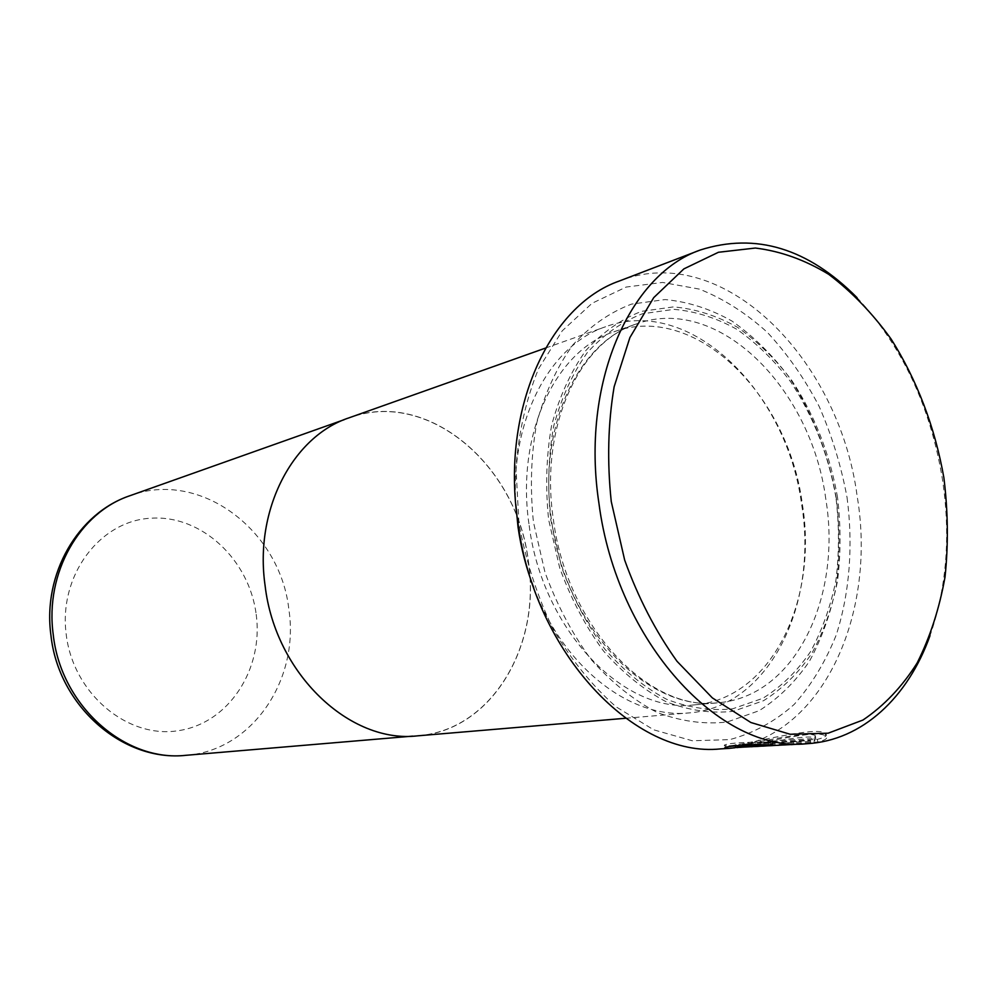 <?xml version="1.0" encoding="UTF-8"?>
<svg xmlns="http://www.w3.org/2000/svg" width="998" height="998" viewBox="0 0 998 998"><rect width="100%" height="100%" fill="white"/><g stroke="black" fill="none" stroke-linecap="round" stroke-linejoin="round"><path stroke-width="0.75" stroke-dasharray="4.99 3.74" d="M857.033 297.654C901.905 345.67 930.348 406.011 942.337 478.716C950.857 535.24 946.753 587.548 930.024 635.639M847.053 497.515C853.302 545.345 849.722 592.75 836.324 634.753C825.658 661.562 811.611 684.778 794.196 704.401C775.047 721.454 753.552 733.193 729.725 739.63L692.263 740.753L653.678 729.812L616.103 706.834C592.213 685.801 571.168 659.815 552.967 628.84C537.024 595.694 525.684 560.452 518.935 523.152L515.978 467.763C518.773 431.635 526.308 398.651 538.558 368.786L562.223 330.849L592.076 303.267L626.183 287.05L662.585 282.446L699.373 289.108C723.538 298.764 746.205 313.197 767.387 332.396C787.322 353.878 804.563 378.516 819.096 406.311C831.858 435.39 841.177 465.792 847.053 497.515M720.444 748.899C818.822 743.934 877.803 618.211 857.132 496.043C839.168 358.619 722.415 240.269 619.384 280.987M836.349 498.351C828.427 453.366 812.547 412.76 788.682 376.558C771.753 354.29 752.841 335.79 731.958 321.044C710.289 308.856 687.996 301.695 665.105 299.575L631.534 304.103C609.878 312.312 590.305 325.934 572.802 344.971C557.034 366.902 545.02 392.875 536.762 422.89C531.036 454.577 529.926 487.623 533.431 522.016L544.995 572.365C556.822 604.726 572.166 633.73 591.041 659.404C611.437 682.395 633.431 700.06 657.008 712.41C680.873 721.379 704.251 724.585 727.13 722.016L759.066 710.726C778.602 698.388 795.431 681.834 809.553 661.063C821.853 638.371 830.785 613.221 836.324 585.601C839.842 557.109 839.854 528.029 836.349 498.351M837.522 497.328C829.912 454.127 814.667 415.156 791.776 380.425C775.558 359.08 757.445 341.366 737.46 327.269C716.726 315.642 695.431 308.856 673.588 306.897L641.602 311.339C620.981 319.273 602.38 332.371 585.776 350.622C570.831 371.63 559.454 396.468 551.669 425.136C546.28 455.4 545.27 486.949 548.651 519.758L559.678 567.8C570.918 598.688 585.527 626.395 603.466 650.945C622.864 672.964 643.785 689.917 666.24 701.806C688.957 710.501 711.237 713.67 733.081 711.325L763.57 700.683C782.245 688.957 798.338 673.176 811.848 653.341C823.637 631.634 832.195 607.545 837.509 581.061C840.877 553.74 840.89 525.821 837.522 497.328M529.177 525.497C542.401 630.586 624.424 714.306 694.446 704.862C771.155 699.024 818.46 600.746 802.292 503.778C788.133 394.385 695.282 301.883 613.882 331.823C555.424 350.273 515.405 434.766 529.177 525.497M533.855 588.047C564.144 668.298 631.322 719.146 689.007 712.909C769.084 707.17 818.397 605.025 801.619 504.501C786.973 391.154 690.391 295.159 605.599 326.745C550.484 344.871 510.29 418.898 515.816 504.514M265.206 585.577C275.398 674.049 350.348 743.909 417.8 735.701C492.101 730.474 541.64 644.683 528.179 560.564C517.064 465.53 427.805 388.447 349.163 417.913C293.163 436.226 254.216 509.242 265.206 585.577M417.788 735.825C492.164 730.598 541.739 644.745 528.266 560.552C517.139 465.455 427.805 388.297 349.113 417.8M736.936 747.914C747.801 747.552 808.804 732.657 815.728 738.32L814.48 741.102L770.88 743.76L764.156 745.269L817.699 742.025C825.795 740.054 828.452 738.058 825.683 736.062C817.898 728.777 758.58 743.934 734.902 747.776M799.922 744.146L748.912 747.19M756.746 746.729L793.872 744.496M763.769 742.687L770.506 741.19L814.081 738.458L815.329 735.701C808.48 730.099 748.35 744.82 736.811 745.306L735.077 744.895C739.506 743.784 751.768 743.036 771.891 742.674L772.24 742.075C746.329 741.976 730.573 742.899 724.947 744.832C723.325 745.643 724.66 745.968 728.977 745.793C746.916 744.695 816.688 725.359 825.284 733.43C828.066 735.414 825.408 737.397 817.3 739.368L763.769 742.687L764.156 745.269M817.3 739.368L817.699 742.025M770.506 741.19L770.88 743.76M814.081 738.458L814.48 741.102M771.891 742.674L772.215 744.795M772.24 742.075L772.639 744.795M746.966 743.972L742.437 744.458L749.161 744.545L810.426 740.491L757.295 744.046L746.966 743.972L747.365 746.629M754.139 744.096L754.525 746.741M793.472 741.813L793.859 744.433M782.444 742.375L782.844 745.057M782.881 741.988L783.293 744.708M810.426 740.491L810.825 743.173M825.783 498.95C811.312 388.06 718.011 293.948 636.287 323.988C577.605 342.476 537.498 428.142 551.545 520.345C565.093 627.131 647.802 712.285 718.086 702.742C795.107 696.878 842.225 597.266 825.783 498.95M835.962 497.453C828.452 454.739 813.37 416.228 790.74 381.91C774.697 360.827 756.808 343.337 737.048 329.427C716.564 317.95 695.531 311.264 673.949 309.355L642.363 313.784C622.016 321.643 603.653 334.604 587.286 352.643C572.54 373.402 561.325 397.928 553.653 426.221C548.351 456.098 547.366 487.224 550.696 519.596L561.575 567.014C572.677 597.478 587.074 624.835 604.776 649.074C623.9 670.818 644.546 687.56 666.701 699.324C689.144 707.931 711.137 711.087 732.707 708.792L762.834 698.313C781.284 686.761 797.19 671.192 810.563 651.607C822.215 630.175 830.673 606.372 835.937 580.2C839.281 553.204 839.293 525.622 835.962 497.453M186.04 755.299C252.594 750.683 299.612 679.364 288.884 609.628C280.488 530.749 200.386 469.197 129.965 495.707M256.174 614.344C263.734 668.772 229.091 723.226 178.393 730.673C127.856 739.007 73.266 693.997 66.217 634.528C58.408 575.135 100.137 520.682 151.01 518.199C201.808 514.818 249.3 559.828 256.174 614.344M761.2 743.809L761.586 746.429M768.148 743.098L768.535 745.706M694.446 704.862L718.086 702.742C650.185 712.422 567.176 627.692 553.403 519.771C539.232 426.657 579.464 341.628 636.287 323.988L613.882 331.823M412.648 736.125L417.8 735.701M625.509 718.273L689.007 712.909M545.557 348.065L605.599 326.745M344.298 419.647L349.163 417.913M735.077 744.895L735.214 745.818M815.329 735.701L815.715 738.32M724.947 744.832L725.346 747.49M825.284 733.43L825.683 736.062M728.977 745.793L736.811 745.306M752.604 744.221L752.979 746.754M742.425 744.458L742.824 747.103M749.161 744.545L757.295 744.046M791.788 741.926L800.246 741.402"/><path stroke-width="1.5" d="M611.263 501.57L624.673 560.115C638.233 597.765 655.674 631.485 677.006 661.287L712.347 697.889L750.845 722.502L790.179 734.266L828.165 733.193L862.946 720.045C884.066 705.773 902.13 686.749 917.137 662.984C930.148 637.061 939.442 608.381 945.031 576.956C948.437 544.571 948.063 511.525 943.883 477.793C935.051 427.481 916.85 379.514 890.902 338.771C872.327 313.123 851.593 291.641 828.714 274.338C804.949 259.879 780.498 251.122 755.361 248.04L718.435 252.269L683.892 268.874L653.715 297.641L629.9 337.549L614.144 386.75C607.994 423.339 607.034 461.612 611.263 501.57M930.024 635.639C908.018 697.24 862.484 740.516 806.97 743.722C720.556 753.328 616.939 642.4 598.95 503.404C580.636 383.868 629.239 274.475 700.334 249.987C755.773 232.359 808.006 248.252 857.033 297.654M700.334 249.987L619.384 280.987C549.137 305.351 500.834 409.592 517.85 522.428C534.392 653.615 634.965 758.106 720.444 748.899L729.039 748.388C724.972 748.55 723.75 748.238 725.346 747.49C730.935 745.631 746.704 744.733 772.639 744.795L772.29 745.369C752.205 745.743 739.93 746.467 735.476 747.539L806.97 743.722M515.816 504.514L518.049 527.144C521.031 548.151 526.308 568.448 533.855 588.047M545.557 348.065L349.113 417.8C293.075 436.126 254.091 509.205 265.094 585.589C275.298 674.124 350.298 744.034 417.788 735.825L625.509 718.273M734.902 747.776L729.039 748.388M793.859 744.433L791.389 744.658M53.231 634.553C60.878 706.172 125.498 762.322 186.04 755.299C123.128 762.297 58.383 705.985 50.935 635.277C42.477 574.162 77.881 513.122 129.965 495.707C79.815 512.323 44.71 572.765 53.231 634.553M186.04 755.299L412.648 736.125M129.965 495.707L344.298 419.647M735.214 745.818L735.476 747.539"/></g></svg>
